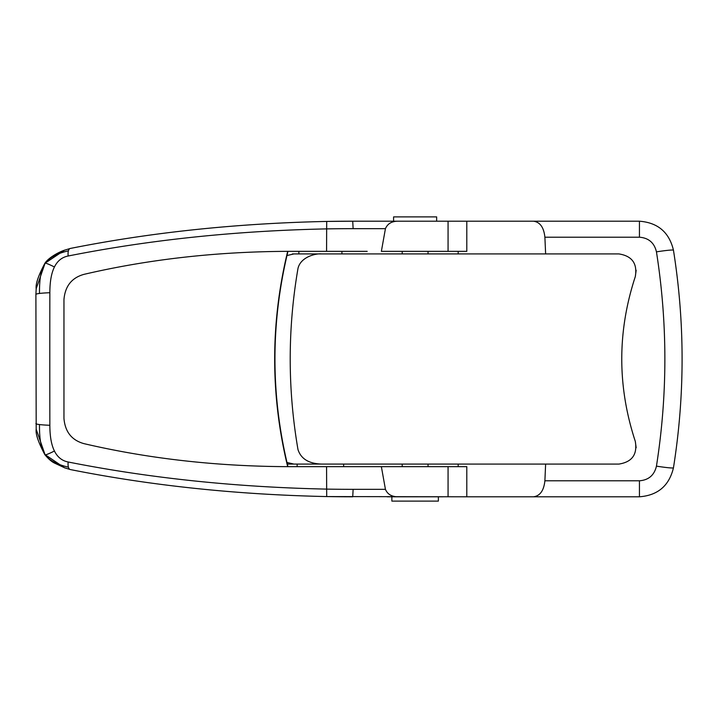 <?xml version="1.0" encoding="UTF-8"?>
<svg xmlns="http://www.w3.org/2000/svg" width="718" height="718" viewBox="0 0 718 718"><rect width="100%" height="100%" fill="white"/><g stroke="black" fill="none" stroke-linecap="round" stroke-linejoin="round"><path stroke-width="1.08" d="M436.652 221.207L436.652 216.899L393.59 216.899L393.59 221.207M391.866 496.793L391.866 501.101L438.375 501.101L438.375 496.793M326.708 496.569L466.799 496.793L466.799 466.655L326.582 466.655A973.608 23.784 90 0 0 326.654 489.111L326.708 496.569C236.563 494.657 151.076 485.646 70.247 469.536L64.548 467.804L45.01 454.566C49.246 460.355 57.045 464.555 68.416 467.176A8.616 3.536 101.1 0 0 70.247 469.536A8.616 3.536 101.1 0 0 70.265 469.536C151.067 485.646 236.554 494.648 326.708 496.569A358.183 85.909 0.7 0 0 352.717 496.793L353.13 489.335A362.886 85.307 -179.3 0 1 326.654 489.111C235.782 487.19 149.622 478.152 68.174 461.997C62.053 460.803 57.467 457.151 54.433 451.03C48.079 454.18 44.938 455.365 45.01 454.566C41.132 448.965 39.302 438.958 39.499 424.553A25.839 1.966 -0.1 0 0 49.847 425.28A869.875 16.218 -90 0 1 49.847 292.72A25.839 1.966 -179.9 0 0 39.499 293.447A25.839 1.966 -179.9 0 0 35.9 294.443L36.187 288.78C35.46 284.113 38.35 275.622 44.857 263.318L44.857 263.318C48.51 257.627 59.002 251.919 64.997 250.035M54.433 451.03C51.391 444.918 49.865 436.338 49.847 425.28M68.174 461.997A8.616 3.536 101.1 0 0 68.416 467.176M45.01 454.566L44.857 454.682C38.35 442.378 35.46 433.887 36.187 429.22L45.01 454.566M287.756 251.345L287.676 251.345C216.36 251.65 148.429 259.324 83.898 274.375C71.737 277.785 65.087 286.177 63.956 299.568L63.956 418.432C65.087 431.823 71.737 440.215 83.898 443.625C148.429 458.676 216.36 466.35 287.676 466.655L287.873 466.655C270.506 394.882 270.506 323.118 287.873 251.345L326.582 251.345A973.608 23.784 90 0 1 326.654 228.889L326.708 221.431C236.563 223.343 151.076 232.354 70.247 248.464A8.616 3.536 78.9 0 0 68.416 250.824C57.045 253.445 49.246 257.645 45.01 263.434C44.938 262.635 48.079 263.82 54.433 266.97C57.467 260.849 62.053 257.197 68.174 256.003C149.586 239.848 235.746 230.81 326.654 228.889A362.886 85.307 -0.7 0 1 353.13 228.665L385.431 228.665C387.612 223.603 391.929 221.117 398.382 221.207L352.717 221.207A358.183 85.909 179.3 0 0 326.708 221.431C236.527 223.352 151.04 232.363 70.265 248.464A8.616 3.536 78.9 0 0 70.247 248.464L64.548 250.196L44.857 263.318M68.416 250.824A8.616 3.536 78.9 0 0 68.174 256.003M36.187 288.735L45.01 263.434C41.132 269.035 39.302 279.042 39.499 293.447M49.847 292.72C49.865 281.662 51.391 273.082 54.433 266.97M287.676 466.655C270.336 395.053 270.336 323.288 287.676 251.345M326.582 466.655L287.756 466.655M443.105 221.207L387.137 221.207M387.137 496.793L443.105 496.793M35.909 423.512A25.839 1.966 -0.1 0 0 35.9 423.557A25.839 1.966 -0.1 0 0 39.499 424.553M398.382 496.793C391.849 496.847 387.532 494.361 385.431 489.335L353.13 489.335M545.626 253.93L544.89 237.209L639.442 237.209C648.65 237.927 654.322 242.81 656.449 251.865A17.223 1.059 -9.1 0 1 673.457 250.214C669.203 232.3 657.859 222.625 639.442 221.207L398.382 221.207M385.431 228.665L381.366 251.345L466.799 251.345L466.799 221.207M326.582 251.345L367.194 251.345M367.194 466.655L381.366 466.655L385.431 489.335M287.963 251.345C270.614 323.118 270.614 394.882 287.963 466.655M286.958 462.464L293.895 464.07L321.511 464.07C308.758 463.64 300.914 458.793 297.979 449.531C287.622 389.174 287.622 328.826 297.979 268.469C300.689 256.568 316.432 253.274 321.511 253.93L293.895 253.93L286.958 255.536M287.335 464.07L348.383 464.07M348.383 253.93L292.397 253.93M321.511 464.07L618.97 464.07C632.091 461.988 637.539 454.422 635.295 441.355C617.256 386.455 617.256 331.545 635.295 276.645C637.539 263.578 632.091 256.012 618.97 253.93L321.511 253.93M636.166 270.264L635.295 276.645C617.256 331.545 617.256 386.455 635.295 441.355L636.166 447.736M656.449 251.865C667.668 323.288 667.668 394.712 656.449 466.135C654.304 475.199 648.641 480.082 639.442 480.791L544.89 480.791L545.626 464.07M533.51 221.207C540.062 222.086 543.849 227.418 544.89 237.209M656.449 466.135A17.223 1.059 9.1 0 0 673.457 467.786C684.963 395.259 684.963 322.741 673.457 250.214M544.89 480.791C543.849 490.582 540.062 495.914 533.51 496.793L639.442 496.793C657.832 495.393 669.176 485.727 673.457 467.786M458.183 464.07L458.183 466.655M533.51 496.793L466.799 496.793M458.183 251.345L458.183 253.93M353.13 228.665L352.717 221.207L326.708 221.431M448.068 251.345L448.068 221.207M448.068 496.793L448.068 466.655M639.442 237.209L639.442 221.207M639.442 480.791L639.442 496.793M402.206 251.345L402.206 253.93M402.206 464.07L402.206 466.655M428.045 251.345L428.045 253.93M428.045 464.07L428.045 466.655M341.921 253.93L341.921 251.345M298.859 253.93L298.859 251.345M297.135 464.07L297.135 466.655M343.644 464.07L343.644 466.655M64.997 467.965L54.478 463.065C51.66 461.737 48.447 458.937 44.857 454.682M35.9 294.443L36.187 429.265"/></g></svg>
